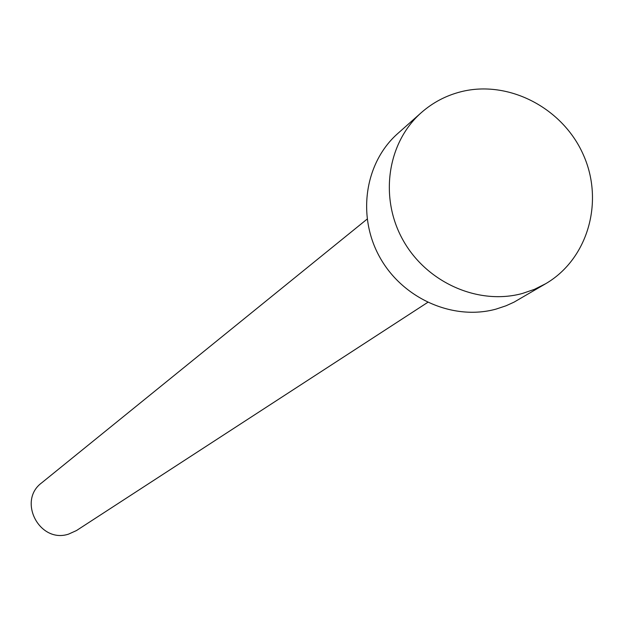 <?xml version="1.0" encoding="UTF-8"?>
<svg xmlns="http://www.w3.org/2000/svg" width="624" height="624" viewBox="0 0 624 624"><rect width="100%" height="100%" fill="white"/><g stroke="black" fill="none" stroke-linecap="round" stroke-linejoin="round"><path stroke-width="0.94" d="M427.666 302.414L76.471 530.556L68.578 534.121C39.585 543.824 17.121 500.783 41.753 482.797L367.115 219.118M545.719 283.694L514.067 302.133L506.064 305.768L496.025 309.114C453.102 320.931 402.73 298.662 379.844 257.33C356.725 216.13 364.744 162.568 397.878 133.427L421.348 112.601C432.845 102.5 446.035 95.55 460.925 91.759C508.42 79.646 562.731 107.819 583.346 154.799C604.375 201.599 587.933 259.085 545.719 283.694L534.448 289.341L522.46 293.452C478.366 305.565 426.551 282.594 402.971 240.037C379.142 197.613 387.332 142.522 421.348 112.601"/></g></svg>
